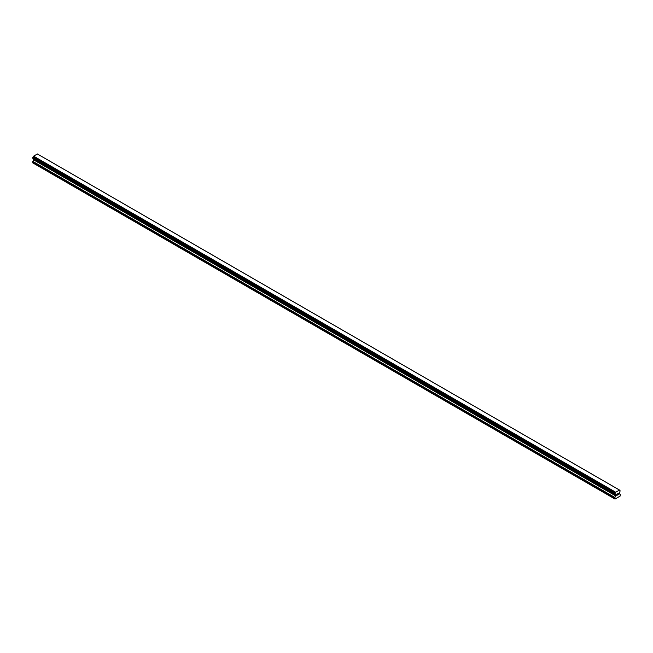 <?xml version="1.0" encoding="UTF-8"?>
<svg xmlns="http://www.w3.org/2000/svg" width="653" height="653" viewBox="0 0 653 653"><rect width="100%" height="100%" fill="white"/><g stroke="black" fill="none" stroke-linecap="round" stroke-linejoin="round"><path stroke-width="0.98" d="M616.799 494.231L616.799 494.737L617.363 493.905L616.799 494.231M616.799 494.827L616.799 495.333L616.799 494.827M616.799 495.333L617.371 495.007L616.799 495.333M616.726 495.456L617.363 495.088L616.734 495.456L616.734 494.19L617.363 493.823M617.803 493.888L618.391 493.358M618.236 494.052L617.893 494.705L618.236 494.052M617.893 494.705L618.497 494.354L617.893 494.696M618.497 494.443L617.738 494.876L618.367 493.497M617.738 494.876L618.489 494.435M615.73 495.929L615.583 494.803A0.841 0.49 -60 0 0 615.134 494.492L615.134 493.154A0.841 0.49 -60 0 0 615.583 492.329L619.517 490.06A0.841 0.49 -60 0 0 619.966 490.362L619.966 491.701A0.841 0.49 -60 0 0 619.517 492.533L619.33 493.725L620.35 494.566L620.089 496.117L615.012 499.047L614.751 497.798L615.73 495.929L33.621 159.854L32.65 162.817L614.751 498.892M33.654 158.965L33.621 159.854M615.583 494.803L33.483 158.736A0.841 0.49 -60 0 1 33.483 158.736L615.591 494.941M37.401 153.969L619.501 490.044L37.401 153.969L33.483 156.255A0.841 0.49 -60 0 1 33.034 157.079L32.691 158.23L614.759 494.256M619.436 490.028L37.335 153.953M615.665 492.207L33.564 156.132L615.657 492.231M615.583 492.329L33.483 156.255M619.966 490.362L619.526 490.109M615.134 493.154L33.034 157.079M615.02 493.35L32.919 157.275M615.012 493.415L32.911 157.34M614.914 493.603L32.805 157.528M614.857 493.652L32.756 157.577M614.751 493.88L32.65 157.806M614.751 494.207L32.65 158.132M615.771 495.113L33.67 159.038M615.771 495.782L33.67 159.707M614.865 497.431L32.756 161.356M614.751 497.798L32.65 161.724M620.04 490.37L619.526 490.068M614.8 494.305L32.691 158.23M615.061 494.484L32.96 158.41M615.624 494.966L33.515 158.891"/></g></svg>
